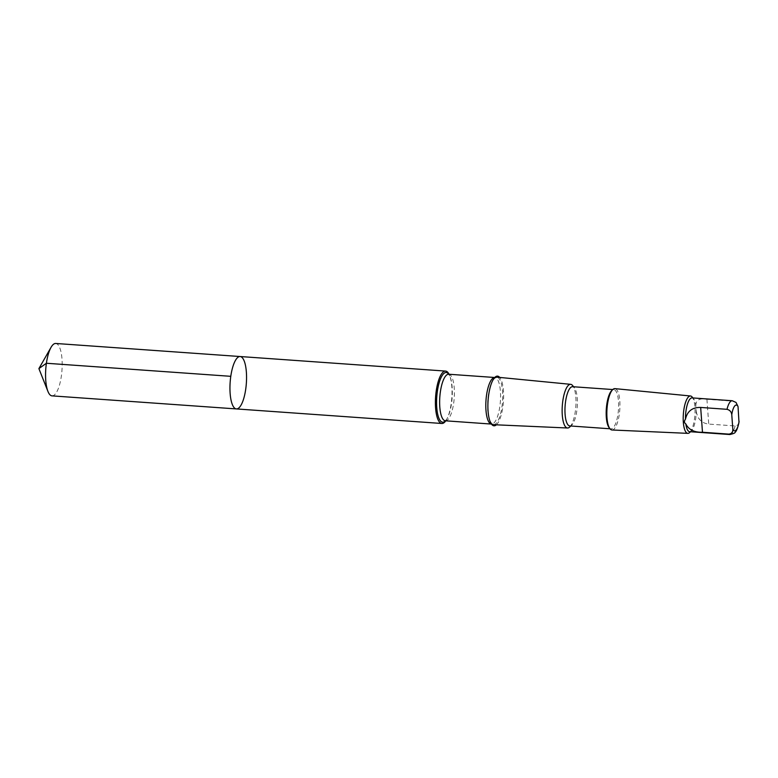 <?xml version="1.0" encoding="UTF-8"?>
<svg xmlns="http://www.w3.org/2000/svg" width="778" height="778" viewBox="0 0 778 778"><rect width="100%" height="100%" fill="white"/><g stroke="black" fill="none" stroke-linecap="round" stroke-linejoin="round"><path stroke-width="0.58" stroke-dasharray="3.89 2.92" d="M52.019 395.866A26.267 8.12 94.1 0 0 58.729 387.415A26.267 8.12 94.1 0 0 62.016 359.397A26.267 8.12 94.1 0 0 55.724 343.468M689.629 431.683A16.941 5.232 94.1 0 0 691.399 430.886A16.941 5.232 94.1 0 0 693.957 426.227A16.941 5.232 94.1 0 0 696.174 410.434L695.833 405.659A16.941 5.232 94.1 0 0 693.655 398.929A16.941 5.232 94.1 0 0 692.031 397.889M738.993 422.376L737.807 424.924L735.385 425.965L708.739 424.088C701.377 423.183 697.185 418.632 696.174 410.434M445.775 420.83A26.267 8.12 94.1 0 0 446.737 419.264A26.267 8.12 94.1 0 0 448.566 415.024A26.267 8.12 94.1 0 0 449.801 375.949A26.267 8.12 94.1 0 0 449.071 374.257M240.11 356.528A26.267 8.12 -85.9 0 1 246.393 372.458A26.267 8.12 -85.9 0 1 243.106 400.466A26.267 8.12 -85.9 0 1 236.395 408.927M496.383 424.827A24.906 7.692 94.1 0 0 500.351 417.786A24.906 7.692 94.1 0 0 499.739 377.437M493.544 424.7A23.836 7.362 94.1 0 0 499.573 417.027A23.836 7.362 94.1 0 0 502.559 391.694A23.836 7.362 94.1 0 0 496.909 377.155M492.659 380.568A23.836 7.362 94.1 0 0 492.425 380.987A23.836 7.362 94.1 0 0 489.644 420.285A23.836 7.362 94.1 0 0 489.809 420.723M569.788 426.966A21.891 6.769 94.1 0 0 573.104 420.947A21.891 6.769 94.1 0 0 572.715 385.664M569.778 425.926A19.664 6.078 94.1 0 0 571.82 425.002A19.664 6.078 94.1 0 0 574.796 419.595A19.664 6.078 94.1 0 0 574.456 387.901A19.664 6.078 94.1 0 0 572.559 386.695M609.106 427.647A19.664 6.078 94.1 0 0 611.002 428.843A19.664 6.078 94.1 0 0 616.02 422.512A19.664 6.078 94.1 0 0 618.491 401.545A19.664 6.078 94.1 0 0 613.784 389.613A19.664 6.078 94.1 0 0 611.732 390.537M611.985 429.981A20.724 6.409 94.1 0 0 617.217 423.3A20.724 6.409 94.1 0 0 619.823 401.273A20.724 6.409 94.1 0 0 614.912 388.63M689.755 432.471A18.73 5.786 94.1 0 0 692.585 427.317A18.73 5.786 94.1 0 0 692.255 397.13M695.833 405.659C695.824 400.067 699.529 397.947 706.93 399.289L733.275 401.156L736.027 402.44M729.852 434.532A16.941 5.232 94.1 0 0 735.084 425.955M445.483 420.81A24.906 7.692 94.1 0 0 447.321 418.175A24.906 7.692 94.1 0 0 449.052 414.159A24.906 7.692 94.1 0 0 450.229 377.106A24.906 7.692 94.1 0 0 448.78 374.237M445.366 420.801A23.35 7.216 94.1 0 0 451.328 413.283A23.35 7.216 94.1 0 0 454.255 388.387A23.35 7.216 94.1 0 0 448.663 374.228M489.644 420.285L491.433 424.068A23.35 7.216 94.1 0 0 491.55 424.078A23.35 7.216 94.1 0 0 497.512 416.561A23.35 7.216 94.1 0 0 500.429 391.665A23.35 7.216 94.1 0 0 494.847 377.495A23.35 7.216 94.1 0 0 494.73 377.495L492.425 380.987M733.275 401.156A16.941 5.232 94.1 0 0 732.244 400.738M706.93 399.289L708.739 424.088M448.517 374.199L449.801 375.949M445.211 420.82L446.737 419.264M574.456 387.901L573.571 386.763M571.82 425.002L570.789 426.004M613.784 389.613L612.772 389.545M611.002 428.843L609.991 428.775M693.655 398.929L692.897 397.947M691.399 430.886L690.504 431.741"/><path stroke-width="1.17" d="M243.106 400.466A26.267 8.12 -85.9 0 1 236.395 408.927A26.267 8.12 -85.9 0 1 230.162 382.154A26.267 8.12 -85.9 0 1 240.11 356.528A26.267 8.12 -85.9 0 1 246.393 372.458A26.267 8.12 -85.9 0 1 243.106 400.466M55.724 343.468A26.267 8.12 94.1 0 0 51.056 347.319A26.267 8.12 94.1 0 0 49.024 351.928A26.267 8.12 94.1 0 0 47.935 391.402A26.267 8.12 94.1 0 0 52.019 395.866L236.395 408.927A26.267 8.12 -85.9 0 1 230.162 382.154A26.267 8.12 -85.9 0 1 240.11 356.528L55.724 343.468M685.826 423.913C688.666 429.709 694.209 432.48 702.476 432.247L728.821 434.114C731.553 433.774 732.886 432.189 732.837 429.349L731.767 414.703C731.417 411.844 729.832 410.055 727.012 409.316L700.667 407.448C692.391 407.244 687.324 411.144 685.486 419.138C683.998 421.238 684.115 422.833 685.826 423.913A16.941 5.232 94.1 0 0 689.629 431.683L729.852 434.532C733.576 433.657 735.307 432.918 735.035 432.315C736.416 431.382 737.739 428.075 738.993 422.376L738.03 406.544A12.915 3.987 94.1 0 0 731.767 414.703M449.071 374.257A26.267 8.12 94.1 0 0 445.57 371.087A26.267 8.12 94.1 0 0 435.612 396.712A26.267 8.12 94.1 0 0 441.855 423.485A26.267 8.12 94.1 0 0 445.775 420.83M499.739 377.437A24.906 7.692 94.1 0 0 492.892 380.131A24.906 7.692 94.1 0 0 489.984 421.199A24.906 7.692 94.1 0 0 496.383 424.827M573.571 386.763L572.715 385.664A21.891 6.769 94.1 0 0 570.663 384.332L496.909 377.155A23.836 7.362 94.1 0 0 492.659 380.568M489.809 420.723A23.836 7.362 94.1 0 0 493.544 424.7L567.57 427.997A21.891 6.769 94.1 0 0 569.788 426.966L570.789 426.004M570.663 384.332A21.891 6.769 94.1 0 0 562.309 405.678A21.891 6.769 94.1 0 0 567.57 427.997M612.772 389.545L572.559 386.695A19.664 6.078 94.1 0 0 565.11 405.883A19.664 6.078 94.1 0 0 569.778 425.926L609.991 428.775M692.897 397.947L692.255 397.13A18.73 5.786 94.1 0 0 690.504 395.983L614.912 388.63A20.724 6.409 94.1 0 0 612.704 389.603L611.732 390.537A19.664 6.078 94.1 0 0 606.325 408.8A19.664 6.078 94.1 0 0 609.106 427.647L609.933 428.707A20.724 6.409 94.1 0 0 611.985 429.981L687.849 433.356A18.73 5.786 94.1 0 0 689.755 432.471L690.504 431.741M612.704 389.603A20.724 6.409 94.1 0 0 607.005 408.849A20.724 6.409 94.1 0 0 609.933 428.707M690.504 395.983A18.73 5.786 94.1 0 0 683.356 414.256A18.73 5.786 94.1 0 0 687.849 433.356M738.03 406.544L736.027 402.44L732.244 400.738L692.031 397.889A16.941 5.232 94.1 0 0 685.486 419.138M230.774 376.319L46.398 363.258L38.9 368.607L47.935 391.402M728.821 434.114A16.941 5.232 94.1 0 0 729.852 434.532M732.837 429.349A12.915 3.987 94.1 0 0 737.826 426.675A12.915 3.987 94.1 0 0 739.1 421.19M448.78 374.237A24.906 7.692 94.1 0 0 436.779 396.79A24.906 7.692 94.1 0 0 445.483 420.81M445.366 420.801L491.433 424.068A23.35 7.216 94.1 0 1 485.997 400.281A23.35 7.216 94.1 0 1 494.73 377.495L448.663 374.228A23.35 7.216 94.1 0 0 439.823 397.004A23.35 7.216 94.1 0 0 445.366 420.801L445.259 420.791M732.244 400.738A16.941 5.232 94.1 0 0 727.012 409.316M700.667 407.448L702.476 432.247M38.9 368.607L51.056 347.319M445.57 371.087L240.11 356.528M441.855 423.485L236.395 408.927"/></g></svg>
